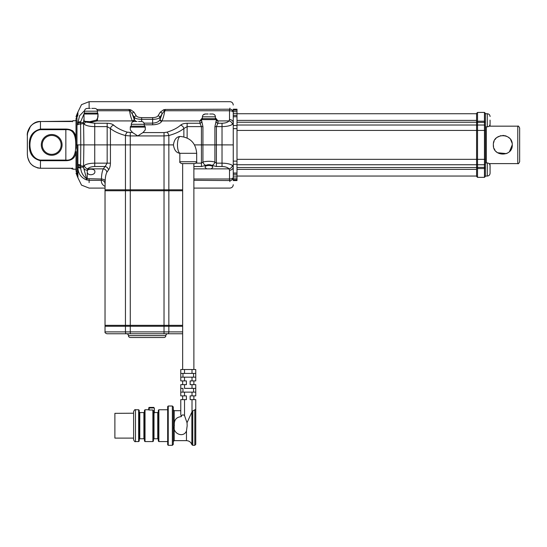 <?xml version="1.0" encoding="UTF-8"?>
<svg xmlns="http://www.w3.org/2000/svg" width="547" height="547" viewBox="0 0 547 547"><rect width="100%" height="100%" fill="white"/><g stroke="black" fill="none" stroke-linecap="round" stroke-linejoin="round"><path stroke-width="0.82" d="M149.146 410.004L148.77 409.942L148.77 407.959A0.376 0.369 0 0 1 149.146 407.583L153.823 407.412L149.146 407.412L149.146 410.004L152.886 410.004L153.447 410.578L153.447 439.33L153.447 410.578M153.823 407.583L154.145 407.959L148.77 407.959L148.77 409.758L145.023 409.758L145.023 441.579L144.463 441.019L144.463 410.318L145.023 409.758M153.823 407.412L154.145 407.959M153.447 412.294L154.008 412.869L154.008 438.769L153.447 439.33M154.384 408.199L154.384 412.869L154.008 412.869M153.447 425.669L153.447 441.019L152.886 441.579L152.886 410.004M158.315 425.669L158.315 410.318L158.876 409.758L158.876 441.579L158.315 441.019L158.315 425.669M158.876 409.758L167.676 409.758L167.676 441.579L158.876 441.579M139.225 425.669L139.225 441.019L138.658 441.579L138.658 409.758L139.225 410.318L139.225 425.669M167.676 425.669L167.676 406.571L168.237 406.011L168.237 445.32L167.676 444.759L167.676 425.669M133.605 439.706L133.605 411.624C134.398 409.901 135.02 409.279 135.478 409.758L135.478 441.579C135.02 442.051 134.398 441.429 133.605 439.706M172.353 406.011L173.29 406.947L173.29 444.383L172.353 445.32L172.353 406.011L168.237 406.011M133.605 438.113L114.891 438.113L114.891 413.334L133.605 413.217M180.777 399.625L184.524 399.625L184.524 415.597L187.026 422.749L187.177 425.669L186.472 430.981C183.395 438.482 172.018 433.361 174.39 425.669C173.843 420.171 176.134 417.163 181.248 416.636L180.777 414.339L180.777 399.625L180.777 410.694L174.226 410.694L174.226 440.643L173.29 441.579M184.524 415.597C182.951 414.407 181.864 414.756 181.248 416.636M184.524 399.625L186.39 399.625L186.39 395.878L180.777 395.878L180.777 392.137L195.751 392.137L195.751 395.878L190.137 395.878L190.137 399.625L195.751 399.625L195.751 425.669L195.751 409.313L192.749 410.961L192.749 445.32L191.853 444.649L191.853 412.089L192.749 410.961M187.026 422.749L191.853 412.089M192.011 392.137L192.011 395.878L193.884 395.878L193.884 399.625M190.137 395.878L190.137 399.625M195.751 395.878L195.751 388.391L192.011 388.391L193.563 388.391L193.563 392.137M182.65 399.625L182.65 395.878L184.524 395.878L184.524 392.137M180.777 392.137L180.777 384.65L186.39 384.65L186.39 380.903L180.777 380.903L180.777 377.163L195.751 377.163L195.751 380.903L190.137 380.903L190.137 384.65L195.751 384.65L195.751 388.391L193.563 388.391M195.751 425.669L195.751 444.383L194.814 445.32L194.814 409.867M182.972 388.391L180.777 388.391L182.972 388.391L182.972 392.137M192.011 384.65L192.011 388.391L184.524 388.391L184.524 384.65M190.137 380.903L190.137 384.65M192.011 377.163L192.011 380.903L193.884 380.903L193.884 384.65M182.65 384.65L182.65 380.903L184.524 380.903L184.524 377.163M195.751 380.903L195.751 373.416L192.011 373.416L193.563 373.416L193.563 377.163M182.972 377.163L182.972 373.416L184.524 373.416L180.777 373.416L180.777 369.512L195.751 369.512L195.751 373.416L193.563 373.416M180.777 377.163L180.777 373.416L182.972 373.416M192.011 369.512L192.011 373.416L184.524 373.416L184.524 369.512M193.884 163.608L181.713 163.608L194.814 163.608L193.884 163.608L193.884 369.512M76.559 144.887L173.44 144.907C174.226 150.138 176.414 152.941 180.018 153.31M182.65 189.809L105.031 189.809L105.168 181.023C105.263 177.214 105.844 174.281 106.904 172.223L108.532 169.864C109.68 168.421 110.309 166.185 110.432 163.156L110.432 144.907M179.819 153.167A8.424 2.879 90 0 1 177.481 144.114A8.424 2.879 90 0 1 180.353 136.463L180.018 136.463C176.407 136.839 174.213 139.642 173.44 144.887L168.845 144.887L168.845 135.533L164.025 135.929L164.025 144.887L168.845 144.887M194.513 144.907L202.93 144.907L202.93 162.042C206.916 161.057 210.91 161.057 214.909 162.042L214.909 144.907L202.93 144.907M214.909 144.907L233.254 144.907L233.254 178.534M183.867 136.859L183.867 128.518C180.312 131.396 175.3 133.735 168.845 135.533A3.747 1.867 -106.7 0 0 166.917 132.183C172.818 130.371 177.378 128.032 180.606 125.167A3.747 2.995 -131.5 0 1 183.867 128.518L187.136 126.617L187.136 137.981M209.672 114.015L212.592 114.002C214.308 114.159 215.251 115.096 215.429 116.812L202.369 116.812L202.369 118.678A0.937 0.937 0 0 0 201.433 119.615L202.93 126.617L202.93 144.887L194.5 144.887M202.93 144.887L214.909 144.887L214.909 126.617L216.332 120.08M216.407 144.907L216.407 163.156L222.02 163.156L222.02 144.887L214.909 144.887M216.133 121.584A1.873 1.627 -150.9 0 0 217.938 123.26L216.407 126.617L222.02 126.617L222.02 144.887L233.254 144.907M105.031 186.397L104.614 186.171C102.303 184.777 101.195 182.821 101.291 180.298L101.434 179.013C101.551 174.555 102.18 171.163 103.328 168.859A3.747 3.241 -147.7 0 1 106.904 172.223M193.884 179.013L229.514 179.013C231.798 178.903 233.043 178.39 233.254 177.46A3.371 3.097 180 0 1 229.884 180.565L193.884 180.298M222.02 166.514L222.02 163.156C227.039 163.259 230.526 164.038 232.468 165.495L233.254 167.013A3.747 3.186 180 0 1 229.514 170.199L228.988 168.859C227.764 167.423 225.446 166.637 222.02 166.514L216.407 166.514L216.407 163.156L214.909 162.042A3.747 2.783 -56.4 0 1 211.915 165.392C209.911 164.415 207.915 164.415 205.925 165.392A3.747 2.783 -123.6 0 1 202.93 162.042L201.433 163.156L201.433 166.514L205.925 165.392M211.197 168.859L206.65 168.859L205.084 167.334C204.605 164.92 213.221 164.907 212.756 167.334L211.197 168.859L228.988 168.859A3.747 3.173 141.1 0 0 232.468 165.495M105.051 190.746L105.051 189.809M104.614 186.171A3.747 3.385 121.1 0 1 105.031 186.158M211.915 165.392L216.407 166.514M182.65 190.746L164.025 190.746L164.025 144.887L130.275 144.887L130.275 135.929L125.454 135.533C119.007 133.742 113.995 131.403 110.432 128.518L107.164 126.617L107.164 144.887L94.74 144.887L94.74 126.617L107.164 126.617L107.164 123.26L94.74 123.26L85.558 122.008A3.747 3.173 141.1 0 0 84.293 124.278C86.221 125.735 89.701 126.514 94.74 126.617L94.74 123.26M125.454 144.887L110.432 144.887L110.432 128.518A3.747 2.995 -48.5 0 1 113.694 125.167C116.914 128.032 121.482 130.371 127.383 132.183A3.747 1.867 -73.3 0 0 125.454 135.533L125.454 144.887L130.275 144.887L130.275 190.746L105.031 190.746L105.031 325.335L125.454 325.335L125.454 144.907M110.432 144.887L107.164 144.887L107.164 163.156L110.432 163.156M65.845 160.702L40.451 160.702L40.451 168.285C32.143 167.252 27.774 162.493 27.35 154.008L27.35 144.887L27.35 154.008C27.767 162.452 32.136 167.197 40.451 168.25L70.406 168.25L73.209 169.221L76.019 169.221L76.019 170.555L76.019 151.635C75.486 157.611 72.101 160.633 65.845 160.702L65.845 160.093C74.672 160.989 75.814 151.656 75.753 144.873C75.835 138.07 74.597 128.764 65.845 129.68L65.845 129.071C72.074 129.119 75.465 132.142 76.019 138.138L76.019 144.887L94.74 144.887L94.74 163.156L107.164 163.156L105.099 166.514A3.747 3.125 -138.8 0 1 108.532 169.864M83.889 144.907L83.541 166.678L84.293 165.495C86.221 164.038 89.701 163.266 94.74 163.156L94.74 166.514C91.308 166.644 88.983 167.423 87.773 168.859A3.747 3.173 -141.1 0 1 84.293 165.495M105.038 183.737A3.747 3.439 -178.6 0 0 101.291 180.298L89.12 180.298L86.344 179.84C80.758 177.433 77.941 173.173 77.893 167.061L77.893 175.054A3.747 3.405 0 0 0 76.956 172.804L76.983 114.173L76.019 116.675M77.893 144.907L77.893 164.975L77.893 144.907M80.792 144.907L80.573 165.782A3.747 0.93 1.1 0 1 83.541 166.678L83.568 167.601A3.747 0.985 -7.5 0 0 80.614 167.122A3.371 0.971 0 0 1 77.893 166.172L77.893 164.975A3.371 0.82 0 0 0 80.573 165.782L80.689 168.079C81.1 172.428 83.041 175.956 86.535 178.657L101.434 179.013A3.747 2.01 -177.1 0 1 105.168 181.023M76.019 169.221L76.019 151.635M76.019 144.907L76.019 148.305M76.019 138.138L74.289 132.784M73.189 131.328L72.272 130.562M233.254 109.195L237.001 109.195L237.001 174.288L233.254 174.288L233.254 179.553L237.001 179.553L237.001 180.189L233.254 180.189M233.254 167.013L233.254 173.023L237.001 173.023M201.433 144.887L201.433 126.617L187.136 126.617L187.136 123.26C184.161 123.342 181.987 123.978 180.606 125.167M76.019 119.875L76.019 144.887M232.468 124.278A3.747 3.173 -141.1 0 0 228.988 120.914C227.764 122.35 225.446 123.137 222.02 123.26L222.02 126.617C227.039 126.514 230.526 125.735 232.468 124.278L233.254 122.76L233.254 111.239M233.254 144.887L233.254 122.76A3.747 3.186 180 0 0 229.514 119.574L228.988 120.914L218 120.914L217.938 123.26L222.02 123.26M237.001 110.22L233.254 110.22L233.254 113.667L237.001 113.667M202.369 118.678L215.47 118.678A0.937 0.937 0 0 1 216.407 119.615L216.407 120.347M77.893 175.054L77.927 177.796L76.019 173.098M164.025 190.746L130.275 190.746L130.275 325.335L125.454 325.335L125.468 326.272L105.031 326.272L105.031 331.885L125.454 331.885L125.454 326.272L130.275 326.272L130.275 325.335L164.025 325.335L164.025 190.746M86.344 179.84L86.535 178.657L83.568 167.601A3.747 3.186 180 0 0 87.246 170.199L87.773 168.859L103.328 168.859L105.099 166.514L94.74 166.514M83.889 144.887L83.568 122.172A3.747 0.985 7.5 0 1 80.614 122.651A3.371 0.971 0 0 0 77.893 123.601L77.893 124.798A3.371 0.82 0 0 1 80.573 123.991L80.689 121.694L84.443 112.887M80.792 144.887L80.573 123.991A3.747 0.93 -1.1 0 0 83.541 123.096L84.293 124.278M76.983 114.173L77.927 111.978L77.893 114.72A3.747 3.405 0 0 1 76.956 116.969A3.747 3.405 180 0 0 76.019 119.219M77.893 167.061A3.371 1.039 -0 0 0 80.689 168.079M76.019 170.555A3.747 3.405 180 0 0 76.956 172.804L76.983 175.601M72.43 168.49A0.937 0.923 180 0 0 73.209 168.907L72.45 168.497M72.43 121.284A0.937 0.923 0 0 1 73.209 120.866L70.406 121.523L40.451 121.523C32.17 122.535 27.801 127.28 27.35 135.765C26.379 131.246 31.842 120.976 40.451 121.489L40.451 129.071L65.845 129.071M237.001 180.189L237.001 180.578L233.254 180.578M237.001 180.537L233.254 180.537M237.001 174.288L237.001 179.553M237.001 178.069L233.254 178.069M237.001 176.107L233.254 176.107M127.383 132.183L132.613 132.579L137.789 135.929L164.025 135.929L164.025 132.579L166.917 132.183M144.046 123.137L152.634 123.137C156.524 122.884 158.931 121.735 159.868 119.697A1.873 1.634 -151.4 0 0 161.673 121.379C160.415 123.451 157.399 124.593 152.634 124.812L144.34 124.812M132.88 121.769L132.367 120.914C131.191 118.576 130.241 115.191 129.53 110.761L128.901 109.475L130.712 109.803L134.008 112.149L136.237 115.793C137.017 116.908 138.822 117.516 141.666 117.626L152.634 117.626C155.471 117.516 157.276 116.908 158.062 115.793L160.292 112.149L163.587 109.803L165.399 109.475L164.77 110.761C164.059 115.191 163.109 118.576 161.933 120.914L199.84 120.914A1.873 1.641 -152.9 0 0 201.433 120.21M98.016 114.125L97.332 120.914L90.029 122.432L90.139 121.591L96.587 120.073A0.937 0.697 -122.8 0 0 97.332 120.914L132.367 120.914A1.873 1.634 -28.7 0 0 134.179 119.232L134.432 119.697A1.873 1.634 -28.6 0 1 132.62 121.379M113.694 125.167C112.306 123.978 110.132 123.342 107.164 123.26M132.613 132.579L130.302 129.885L130.302 127.102A0.937 0.937 0 0 1 131.239 126.166L144.34 126.166A0.937 0.937 0 0 1 145.276 127.102L145.276 129.885L142.965 132.579L164.025 132.579M202.93 126.617L201.433 126.617L199.901 123.26L199.84 120.914L201.98 118.316L202.841 118.678M187.136 123.26L199.901 123.26A1.873 1.627 150.9 0 0 201.706 121.584M84.546 110.61L79.575 115.773L77.893 122.713A3.371 1.039 0 0 1 80.689 121.694M237.001 109.236L233.254 109.236M237.001 111.704L233.254 111.704M163.587 109.803A1.873 0.834 -102.6 0 1 164.182 110.638A1.873 0.991 -170.3 0 0 164.77 110.761L229.514 110.761C231.798 110.87 233.043 111.383 233.254 112.313A3.371 3.097 180 0 0 229.884 109.209L165.399 109.475L162.097 113.858A1.873 1.662 -148.6 0 0 160.292 112.149M237.001 109.585L233.254 109.585M216.407 120.21A1.873 1.641 152.9 0 0 218 120.914L215.867 118.316L215.456 118.822M86.447 179.867A3.371 0.752 -69.5 0 0 87.246 178.712L87.246 172.182C87.575 176.202 95.616 175.033 94.829 171.532C95.506 168.777 87.698 168.298 87.246 170.931L87.246 172.182M182.65 325.335L164.025 325.335L164.025 326.272L130.275 326.272L130.275 331.885L164.025 331.885L164.025 326.272L182.65 326.272M130.275 132.579L130.275 135.929L137.789 135.929L142.965 132.579M84.908 113.065A0.937 0.937 0 0 0 83.971 114.002L84.047 120.88L85.708 121.441A0.937 0.704 -88.6 0 1 85.558 122.008L83.951 121.256A3.747 3.186 180 0 0 83.568 122.172L83.971 118.972M40.451 160.093L40.451 160.702C32.697 158.678 29.012 153.406 29.415 144.887C28.998 136.388 32.676 131.116 40.451 129.071L40.451 129.68C26.386 131.67 26.441 158.131 40.451 160.093L65.845 160.093L65.845 129.68L40.451 129.68M62.071 144.887A10.386 10.386 0 0 1 51.685 155.273A10.386 10.386 0 0 1 41.298 144.887A10.386 10.386 0 0 1 51.685 134.5A10.386 10.386 0 0 1 62.071 144.887M27.35 144.887L27.35 135.765L27.35 144.887M97.544 113.024L97.804 113.414M160.121 119.232L162.097 113.858L159.868 117.509L160.121 119.232A1.873 1.634 -151.3 0 0 161.933 120.914L161.673 121.379M158.062 115.793A1.873 1.662 -148.6 0 1 159.868 117.509C158.774 118.637 156.367 119.246 152.634 119.335L141.666 119.335C137.926 119.246 135.519 118.637 134.432 117.509L134.432 119.697L135.95 121.489M215.224 115.766L215.47 118.678M202.383 118.822L201.98 118.316L202.369 118.316M215.388 118.678L215.867 118.316L215.47 118.316M85.708 121.441L90.139 121.591M84.047 120.88A0.937 0.889 -26.6 0 1 83.951 121.256L83.93 119.841A0.937 0.65 6.8 0 0 83.971 119.766M61.134 144.887A9.456 9.456 0 0 0 51.685 135.437A9.456 9.456 0 0 0 42.228 144.887A9.456 9.456 0 0 0 51.685 154.343A9.456 9.456 0 0 0 61.134 144.887M476.594 120.429L476.594 168.339M138.541 121.502L141.461 121.489C143.177 121.646 144.121 122.583 144.299 124.299L144.34 126.166M131.239 126.166L131.28 124.299C131.451 122.583 132.401 121.646 134.124 121.489L133.044 121.694M96.587 120.073L98.016 117.065L98.016 114.002L83.971 114.002M136.237 115.793A1.873 1.662 -31.4 0 0 134.432 117.509L130.118 110.638A1.873 0.991 -9.7 0 1 129.53 110.761L97.469 110.761M130.712 109.803A1.873 0.834 -77.4 0 0 130.118 110.638L128.901 109.475L96.908 109.475M134.179 119.232L132.203 113.858A1.873 1.662 -31.4 0 1 134.008 112.149M215.21 115.718L214.595 114.815M202.411 116.812C202.581 115.096 203.532 114.159 205.255 114.002L203.252 114.815M208.175 114.002L205.255 114.002L208.175 114.002M105.051 326.272L105.051 325.335M476.594 121.434L476.594 113.359L477.531 112.422L477.531 164.75A0.937 0.903 180 0 1 476.594 163.847M477.531 177.351L484.457 177.351L484.457 164.75L477.531 164.75L477.531 177.351L476.594 176.421L476.594 169.495M131.28 124.299L144.299 124.299L144.093 123.253M144.08 123.205L143.464 122.302M133.037 121.701L132.121 122.302M137.044 121.489L134.124 121.489L137.044 121.489M97.079 113.065A0.937 0.937 0 0 1 98.016 114.002M91.739 108.395L94.658 108.388C96.381 108.538 97.325 109.475 97.503 111.191L84.443 111.191L84.443 113.065L97.544 113.065L97.298 110.145M97.284 110.104L96.669 109.202M84.484 111.191C84.655 109.482 85.605 108.545 87.329 108.388L86.248 108.593M86.241 108.6L85.318 109.202M90.241 108.388L87.329 108.388L90.241 108.395M182.65 333.759L106.904 333.759C105.359 333.178 104.737 332.555 105.031 331.885M485.394 163.847A0.937 0.903 0 0 1 484.457 164.75L484.457 112.422L485.394 113.359L485.394 176.421L484.457 177.351M94.658 108.388L91.739 108.388M485.394 120.278L485.394 125.926A0.937 0.903 0 0 0 484.457 125.024L477.531 125.024A0.937 0.903 0 0 0 476.594 125.926M485.394 176.045L487.268 176.045L487.268 162.938L485.394 162.938L485.394 169.495M485.394 144.887L485.394 159.341L237.001 159.341M126.562 333.759A1.873 1.873 0 0 1 128.429 335.632L165.871 335.632A1.873 1.873 0 0 1 167.738 333.759M486.331 126.836L486.331 162.938M128.429 335.632A1.873 1.873 0 0 0 130.302 337.499L163.997 337.499A1.873 1.873 0 0 0 165.871 335.632M490.044 124.846L490.078 126.131M490.044 120.094L490.078 121.379M490.044 164.551L490.078 173.071M490.044 169.303L490.078 165.844M490.078 123.649L490.078 121.407L490.078 123.649M512.067 143.006L510.618 139.574M509.469 138.186L508.067 137.037M506.454 136.169L504.717 135.629M503.746 135.478L502.782 135.437M500.936 135.622L497.018 137.413M496.108 138.213L494.96 139.608M494.091 141.222L493.538 143.006M493.353 144.887C492.772 132.668 512.84 132.695 512.259 144.887C512.847 157.085 492.765 157.085 493.353 144.887L493.544 146.808M494.091 148.552L494.967 150.165M496.088 151.54L497.073 152.401M497.531 152.736L506.454 153.604L508.081 152.729M509.503 151.553L512.259 144.887M490.078 166.124L490.078 168.182M517.777 126.166C518.187 125.66 518.809 126.282 519.65 128.039L519.65 161.734C518.809 163.491 518.187 164.114 517.777 163.608L517.777 126.166L489.08 126.166M154.008 438.769L157.755 438.769L157.755 412.561L154.384 412.561M144.463 439.33L143.902 438.769L143.902 412.561L144.463 412M143.902 412.561L139.786 412.561L139.786 438.769L139.225 439.33M174.226 440.643L186.472 440.643L186.472 430.981M192.011 411.604L192.011 399.625M180.353 136.463C190.335 137.516 195.778 143.136 196.688 153.31L179.84 153.31L179.84 161.734L196.688 161.734C197.166 162.192 196.544 162.815 194.814 163.608M168.845 144.907L168.845 189.809M89.12 179.013L89.12 182.595M229.884 181.659L229.884 180.565M229.514 180.298L229.514 170.199M193.884 168.859L206.65 168.859M168.832 190.746L168.832 189.809M201.433 166.514L193.884 166.514M196.031 163.156L201.433 163.156L201.433 144.907M80.553 164.811A3.371 0.718 0 0 1 77.893 164.107M214.909 126.617L216.407 126.617L216.407 144.887M216.407 119.615L201.433 119.615M76.019 120.552L73.209 120.866M237.001 161.119L233.254 161.119M237.001 128.654L233.254 128.654M237.001 164.257L233.254 164.257M89.12 108.388L89.12 101.68L81.517 104.648L77.927 111.985M89.12 107.178L89.12 108.327M237.001 115.485L233.254 115.485M229.884 108.115L229.884 109.209M237.001 125.516L233.254 125.516M229.514 109.475L229.514 119.574M237.001 116.75L233.254 116.75M87.246 170.199L87.246 170.931M168.845 325.335L168.845 190.746M70.823 168.298L40.451 168.25M40.451 121.523L72.58 121.154L72.272 121.79L72.546 121.167M145.276 127.102L130.302 127.102M152.634 117.626L152.634 124.812M476.594 122.227L237.001 122.227M476.594 125.024L237.001 125.024M476.594 167.546L237.001 167.546M476.594 164.75L237.001 164.75M485.394 130.432L237.001 130.432M476.594 169.379L237.001 169.379M476.594 120.395L237.001 120.395M141.666 117.626L141.666 121.496M168.832 326.272L168.832 325.335M485.394 166.493A0.937 0.903 0 0 1 484.457 167.396L477.531 167.396A0.937 0.903 180 0 1 476.594 166.493M485.394 168.551L476.594 168.551M476.594 123.28A0.937 0.903 0 0 1 477.531 122.378L484.457 122.378A0.937 0.903 0 0 1 485.394 123.28M476.594 121.222L485.394 121.222M164.025 333.759L164.025 331.885L168.845 331.885L168.845 326.272M167.881 333.759A1.873 0.964 90 0 0 168.845 331.885L182.65 331.885M126.419 333.759A1.873 0.964 90 0 1 125.454 331.885L130.275 331.885L130.275 333.759M485.394 126.836L487.268 126.836L487.268 113.728L485.394 113.728M149.146 407.412L148.77 407.788M152.886 441.579L145.023 441.579M157.755 412.561L158.315 412M157.755 438.769L158.315 439.33M143.902 438.769L139.786 438.769M139.786 412.561L139.225 412M138.658 441.579L135.478 441.579M138.658 409.758L135.478 409.758M172.353 445.32L168.237 445.32M174.226 410.694L173.29 409.758M186.472 440.643C189.146 440.793 190.944 442.133 191.853 444.649M194.814 445.32L192.749 445.32M182.65 369.512L182.65 163.608M179.84 161.734C179.368 162.192 179.99 162.815 181.713 163.608M196.688 153.31L196.688 161.734M179.84 153.31L180.353 153.31M193.884 188.093L229.884 188.093C231.935 187.894 233.056 186.773 233.254 184.722M105.031 188.093L89.12 188.093L81.517 185.125L77.927 177.789M89.12 101.68L229.884 101.68C231.935 101.879 233.056 103 233.254 105.051M72.272 167.984L72.58 168.62L72.272 167.984M71.801 168.401L71.377 168.339M73.209 169.221L72.272 168.285M70.406 168.285L72.58 168.62M72.272 121.79L72.58 121.154L72.272 121.79M72.183 121.29L71.801 121.372M71.37 121.434L70.809 121.482M73.209 120.552L72.272 121.489M40.451 168.285L37.736 167.991L32.943 165.823M30.899 163.956L30.126 162.999M29.593 162.213L27.699 157.509L27.35 154.09M27.521 133.277L30.509 126.282M30.871 125.851L32.902 123.984M35.172 122.644L36.724 122.049M37.312 121.885L40.451 121.489M476.594 113.728L237.001 113.728M476.594 176.045L237.001 176.045M97.01 113.585L96.169 113.065M85.523 113.667L86.399 113.065M484.457 112.422L477.531 112.422M487.268 126.836C488.97 126.665 489.907 125.728 490.078 124.025M487.268 113.728C488.97 113.899 489.907 114.829 490.078 116.538M487.268 176.045C488.97 175.874 489.907 174.944 490.078 173.235M487.268 162.938C488.97 163.109 489.907 164.045 490.078 165.748M517.777 163.608L489.08 163.608"/></g></svg>

